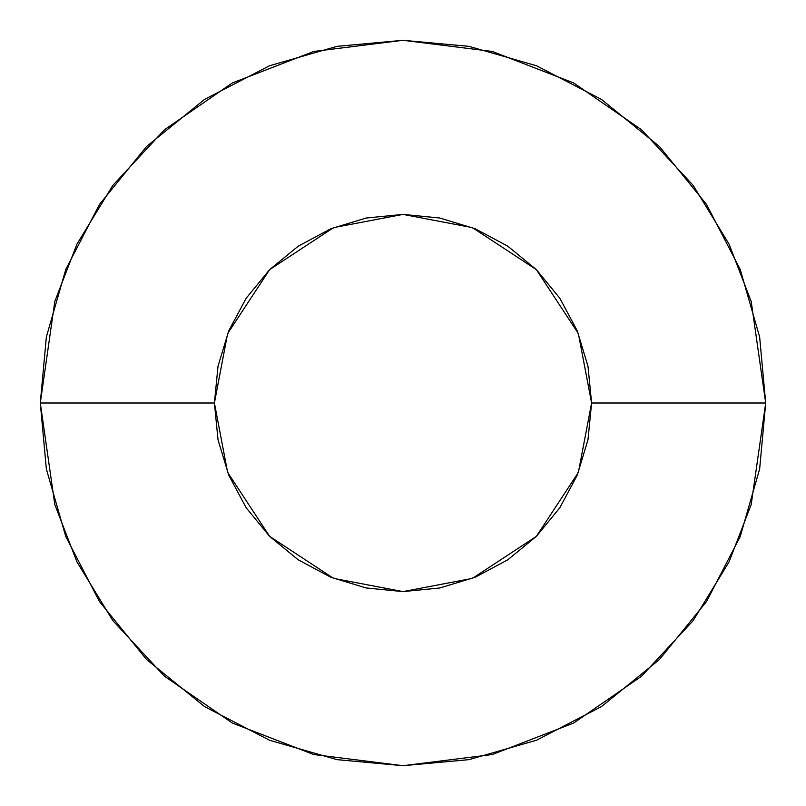 <?xml version="1.0" encoding="UTF-8"?>
<svg xmlns="http://www.w3.org/2000/svg" width="806" height="806" viewBox="0 0 806 806"><rect width="100%" height="100%" fill="white"/><g stroke="black" fill="none" stroke-linecap="round" stroke-linejoin="round"><path stroke-width="1.21" d="M40.3 403L46.355 336.999L65.77 269.496L99.42 204.523L146.531 146.531L204.523 99.42L269.496 65.77L336.999 46.355L403 40.3L469.001 46.355L536.504 65.77L601.478 99.42L659.469 146.531L706.58 204.523L740.23 269.496L759.645 336.999L765.7 403L751.192 301.444L729.027 244.067L693.16 185.38L641.485 129.736L573.681 82.968L492.285 51.463L403 40.3L313.715 51.463L232.319 82.968L164.515 129.736L112.84 185.38L76.973 244.067L54.808 301.444L40.3 403L214.396 403L227.635 333.573L269.637 269.637L333.573 227.635L403 214.396L472.427 227.635L536.363 269.637L578.365 333.573L591.604 403L765.7 403L591.604 403L587.977 439.794L577.247 475.177L559.817 507.78L536.363 536.363L507.78 559.817L475.177 577.247L439.794 587.977L403 591.604L366.206 587.977L330.823 577.247L298.22 559.817L269.637 536.363L246.183 507.78L228.753 475.177L218.023 439.794L214.396 403L218.023 366.206L228.753 330.823L246.183 298.22L269.637 269.637L298.22 246.183L330.823 228.753L366.206 218.023L403 214.396L439.794 218.023L475.177 228.753L507.78 246.183L536.363 269.637L559.817 298.22L577.247 330.823L587.977 366.206L591.604 403L578.365 472.427L536.363 536.363L472.427 578.365L403 591.604L333.573 578.365L269.637 536.363L227.635 472.427L214.396 403L40.3 403L54.808 504.556L76.973 561.933L112.84 620.62L164.515 676.264L232.319 723.032L313.715 754.537L403 765.7L492.285 754.537L573.681 723.032L641.485 676.264L693.16 620.62L729.027 561.933L751.192 504.556L765.7 403L759.645 469.001L740.23 536.504L706.58 601.478L659.469 659.469L601.478 706.58L536.504 740.23L469.001 759.645L403 765.7L336.999 759.645L269.496 740.23L204.523 706.58L146.531 659.469L99.42 601.478L65.77 536.504L46.355 469.001L40.3 403"/></g></svg>
